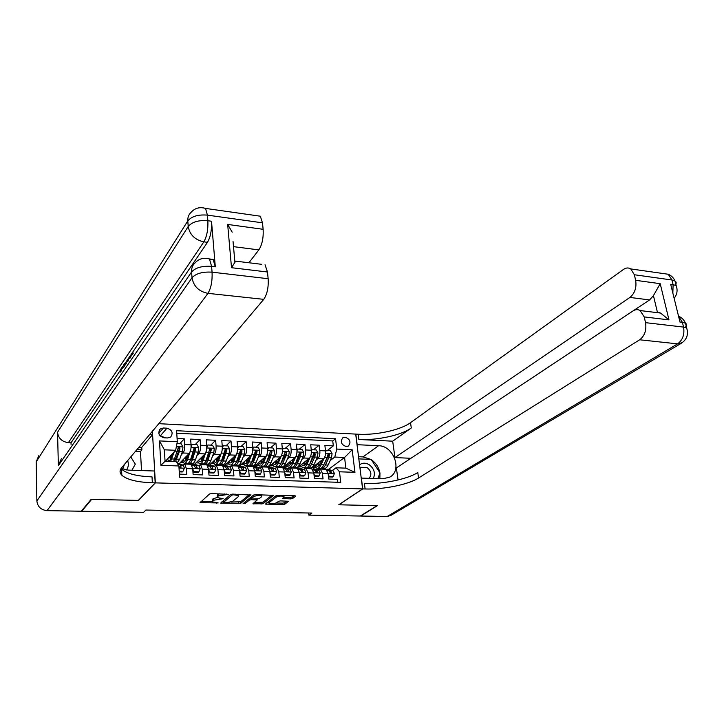 <?xml version="1.0" encoding="UTF-8"?>
<svg xmlns="http://www.w3.org/2000/svg" width="724" height="724" viewBox="0 0 724 724"><rect width="100%" height="100%" fill="white"/><g stroke="black" fill="none" stroke-linecap="round" stroke-linejoin="round"><path stroke-width="1.09" d="M228.259 494.338L211.571 493.578L209.517 494.012L200.041 502.655L218.159 502.918L212.322 501.832L213.227 500.293L223.155 498.682L217.291 497.569L218.214 495.976L228.259 494.338M345.086 437.178L342.886 437.721C340.036 441.658 341.149 444.608 346.235 446.572L348.38 446.047C351.267 442.12 350.163 439.16 345.086 437.178M290.596 498.89L292.614 498.474L295.718 496.184L294.921 495.687L276.061 495.687L265.409 504.085L282.831 504.628L284.813 504.221L288.523 501.252L280.568 500.899L278.559 501.316L276.776 502.655C273.98 503.859 271.419 504.049 269.075 503.234L269.228 502.483L276.224 497.153C279.039 495.922 281.636 495.723 284.016 496.546L282.595 498.528L290.596 498.89L290.442 497.388L292.46 496.972L294.206 495.669M338.742 504.791L377.032 505.633L360.335 516.022L308.84 515.135L311.881 513.054L145.877 510.049L143.614 512.302L81.74 511.234L91.64 499.379L138.51 500.411L155.343 482.872L362.597 488.899L338.742 504.791M250.938 495.053L232.567 494.112L230.522 494.546L220.666 503.108L240.775 503.271L250.911 494.709M255.554 494.691L273.6 495.334L262.993 503.75L252.92 503.804L257.183 499.985L251.427 499.669L249.409 500.085L245.146 503.506L243.101 503.651L253.509 495.116L255.554 494.691M327.456 450.428L333.321 445.866L324.895 445.468L325.51 450.862L319.854 450.609C320.099 454.337 319.447 457.007 317.899 458.6L316.126 459.975M313.483 449.794L319.239 445.197L310.705 444.789L311.302 450.219L311.972 449.722L311.383 451.278M299.347 449.151L304.985 444.518L296.351 444.111L296.921 449.577L291.12 449.314C291.347 453.088 290.713 455.785 289.229 457.405L287.446 458.862M285.039 448.5L290.55 443.839L281.808 443.423L282.36 448.916L276.487 448.654C276.695 452.455 276.079 455.17 274.622 456.799L272.839 458.301M270.55 447.848L275.944 443.142L267.093 442.726L267.618 448.256L261.672 447.984C261.871 451.812 261.255 454.545 259.835 456.183L258.052 457.74M255.88 447.179L261.147 442.445L252.187 442.02L252.685 447.586L246.667 447.314C246.848 451.161 246.251 453.912 244.866 455.559L243.074 457.17M241.029 446.509L246.169 441.74L237.092 441.305L237.572 446.898L231.472 446.627C231.644 450.5 231.056 453.269 229.698 454.925L227.915 456.6M225.997 445.83L231.001 441.016L221.806 440.581L222.259 446.21L216.087 445.93C216.241 449.83 215.662 452.618 214.349 454.292L212.557 456.02M210.775 445.142L215.643 440.292L206.331 439.848L206.756 445.513L200.494 445.233C200.638 449.151 200.068 451.957 198.792 453.649L197 455.441M195.353 444.446L200.086 439.549L190.647 439.106L191.046 444.808C191.181 448.744 190.62 451.559 189.371 453.251L179.235 463.659M179.416 474.139L186.729 474.383L186.33 468.555L184.783 464.039L183.036 465.098M190.593 464.256L191.145 464.274L192.72 468.781L193.127 474.591L202.657 474.908L202.24 469.116L200.629 464.627L198.838 465.659M207.055 464.944L210.005 466.22L210.928 467.985L212.521 468.754L212.802 468.048L211.879 466.292L208.286 464.745L206.865 464.862L208.539 469.333L208.974 475.116L218.386 475.424L217.942 469.668L216.268 465.206L214.431 466.22M221.87 465.414L222.458 465.441L224.159 469.885L224.621 475.632L233.915 475.93L233.436 470.211L231.698 465.785L229.825 466.781M237.21 465.984L237.825 466.012L239.581 470.428L240.069 476.139L249.246 476.437L248.739 470.754L246.947 466.346L245.02 467.324M252.359 466.546L252.993 466.573L254.803 470.971L255.319 476.636L264.378 476.935L263.853 471.288L261.998 466.908L260.034 467.867M267.319 467.107L267.961 467.125L269.844 471.496L270.378 477.134L279.319 477.433L278.767 471.813L276.858 467.46L274.858 468.41M282.098 467.65L282.758 467.677L284.686 472.021L285.247 477.623L294.08 477.912L293.501 472.338L291.537 468.003L289.491 468.935M296.686 468.193L297.365 468.22L299.347 472.537L299.935 478.111L308.659 478.392L308.053 472.844L306.035 468.546L303.953 469.46M311.094 468.727L311.791 468.754L313.827 473.053L314.433 478.582L323.049 478.872L322.424 473.351L320.361 469.071L318.243 469.985M305.981 467.849L303.917 469.451M325.51 450.862C325.764 454.591 325.112 457.242 323.556 458.835L310.994 468.473M304.985 444.518L305.573 449.966C305.809 453.722 305.166 456.401 303.655 458.002L301.872 459.423M291.98 467.315L291.202 467.939M305.573 449.966L311.302 450.219C311.546 453.966 310.904 456.645 309.374 458.238L297.066 467.948M277.853 466.745L276.975 467.46M296.921 449.577C297.148 453.342 296.514 456.039 295.021 457.649L282.93 467.46M263.599 466.12L262.857 466.754M282.36 448.916C282.577 452.708 281.953 455.414 280.487 457.043L268.595 466.98M249.147 465.514L248.432 466.138M267.618 448.256C267.817 452.066 267.201 454.799 265.771 456.428L254.151 466.446M234.386 465.007L233.734 465.595M252.685 447.586C252.875 451.423 252.278 454.165 250.875 455.812L239.535 465.903M219.453 464.491L218.802 465.098M237.572 446.898C237.743 450.762 237.155 453.523 235.789 455.179L224.739 465.351M204.34 463.966L203.715 464.573M222.259 446.21C222.422 450.102 221.843 452.88 220.512 454.545L209.761 464.799M189.045 463.432L188.475 464.003M206.756 445.513C206.901 449.423 206.331 452.219 205.037 453.903L194.593 464.229M164.004 437.794L167.579 437.966L170.665 437.024C173.425 432.862 172.194 429.911 166.972 428.183L163.416 427.993L160.239 428.988C157.533 433.16 158.791 436.101 164.004 437.794M158.818 423.676L355.692 434.101L362.597 488.899M155.343 482.872L152.411 431.278M333.321 445.866L332.741 440.943L335.556 438.735L176.593 430.708L177.308 441.731L175.651 450.292L165.353 461.297M335.556 438.735L336.787 449.079L352.163 449.785L354.959 472.347L339.484 471.786L340.742 482.365L179.624 477.261L178.882 465.966L160.927 465.315L159.488 440.916L177.308 441.731M179.742 443.74L184.321 438.807L184.71 444.518C184.837 448.464 184.285 451.287 183.045 452.989L181.244 454.862M337.619 482.265L337.266 479.333L328.759 479.053L328.126 473.559L326.035 469.288L325.329 469.261M200.086 439.549L200.494 445.233M215.643 440.292L216.087 445.93M231.001 441.016L231.472 446.627M246.169 441.74L246.667 447.314M261.147 442.445L261.672 447.984M275.944 443.142L276.487 448.654M290.55 443.839L291.12 449.314M319.239 445.197L319.854 450.609M332.741 440.943L176.756 433.224M184.321 438.807L177.099 438.463M328.696 469.252L344.579 457.478L334.787 457.061L330.207 460.518M319.827 468.365L317.854 469.849M175.651 450.292L164.366 449.812L165.054 461.288L176.385 461.722L178.882 465.966M81.722 510.664L81.74 511.234M308.605 512.999L308.84 515.135M332.352 470.491L336.054 467.776L345.873 468.147L344.579 457.478L352.163 449.785M188.321 464.003L188.919 463.396M180.593 462.274L183.1 462.365M205.363 464.636L206.331 464.844M203.553 464.564L204.222 463.921M195.987 462.853L198.548 462.953M218.675 465.061L219.336 464.437M211.2 463.423L213.806 463.523M233.571 465.577L234.277 464.953M226.214 463.994L228.875 464.093M248.223 466.166L248.92 465.559M241.056 464.555L243.753 464.654M262.531 466.871L263.319 466.202M255.708 465.107L258.45 465.215M276.812 467.442L277.618 466.781M270.179 465.659L272.966 465.758M290.985 467.957L291.781 467.315M284.487 466.193L287.31 466.301M303.772 469.396L305.79 467.831M298.614 466.727L301.483 466.835M339.484 471.786L336.054 467.776M334.787 457.061L336.787 449.079M317.718 469.795L319.655 468.338M312.578 467.251L315.483 467.369M164.366 449.812L159.488 440.916M165.054 461.288L160.927 465.315M354.959 472.347L345.873 468.147M165.099 437.848L159.588 435.278M219.345 493.777L218.096 494.42L218.214 495.976M217.236 496.854L217.281 495.126L218.096 494.42M217.227 497.497L213.118 498.755L213.227 500.293M212.277 501.153L212.322 499.442L213.118 498.755M201.245 501.352L212.159 501.587M231.39 502.013L240.649 501.759L249.545 494.537M221.924 501.804L223.263 501.832M233.427 494.809L231.997 495.107L223.318 502.574L226.114 502.773L232.531 501.424L238.522 496.474L238.658 495.56L233.427 494.809L233.372 494.13M223.309 502.429L223.227 500.863L230.965 494.32M238.594 494.727L238.703 494.266M272.088 495.107L262.857 502.257L262.993 503.75M254.26 502.519L262.857 502.257M251.237 498.148L249.282 498.565L245.011 501.994L245.146 503.506M261.518 496.809L261.663 496.031C259.21 495.171 256.567 495.37 253.744 496.619L251.346 498.537L252.224 499.026L259.083 498.718L261.518 496.809M253.762 494.981L253.744 496.619M251.273 498.61L251.21 497.008L253.608 495.089M283.98 497.225L290.442 497.388M268.876 501.198L269.02 502.691M276.143 502.999L282.677 503.144L284.659 502.737L286.948 501.044M266.785 502.8L268.939 502.845M172.783 453.351L171.38 457.45C170.511 459.858 169.561 460.871 168.529 460.482L167.398 459.116M174.258 451.776L170.583 461.496M167.208 461.369L166.601 459.966M176.946 443.613L181.172 443.803L182.964 447.007L182.448 451.432L179.706 459.26L177.118 462.962M175.353 459.649L174.937 458.69M175.489 461.686L179.434 451.305L179.959 448.111L178.421 447.251L173.588 461.613M170.574 455.722L170.991 458.437M169.615 456.744L170.475 459.414M178.077 447.812L179.217 448.907L179.009 449.803L176.285 457.64L174.104 460.736M171.534 456.998L171.217 455.025M179.226 471.143L182.991 471.279L184.385 468.147L183.371 465.242L178.982 463.65M179.271 471.858L182.312 471.958L182.991 471.279M178.33 465.025L179.271 466.844L180.91 467.614L180.339 465.134L177.67 463.894M179.28 466.871L180.448 467.677L181.199 466.917M130.773 456.907L135.316 464.12L131.922 470.238M126.51 469.976C128.474 467.152 128.854 464.03 127.65 460.618M122.718 469.125L124.465 464.392M373.349 478.419C375.584 473.125 374.145 468.519 369.032 464.6C365.511 462.645 362.362 462.727 359.566 464.844M369.159 478.274C371.937 474.618 371.276 471.071 367.186 467.641L361.412 467.324L360.036 468.537M361.131 477.261L362 478.03M358.814 458.898L371.186 459.423L380.064 473.007L377.792 478.564M209.779 259.391L213.146 259.409L215.3 266.812L211.517 221.227C211.879 229.897 210.53 236.929 207.489 242.314L203.851 241.852L68.382 442.654C61.956 441.767 58.345 438.301 57.549 432.255L58.363 465.641L61.431 458.509M71.061 444.418L71.015 442.771L120.437 370.172M123.053 366.335L123.496 365.683M125.478 362.769L127.705 359.502M128.591 358.208L130.691 355.113M132.193 352.905L207.489 242.314M91.143 499.37L138.347 500.402L155.18 482.872L152.348 482.781C137.144 482.22 126.972 479.695 121.831 475.216C119.541 472.881 119.487 470.374 121.659 467.704L263.744 299.347L207.951 293.347L47.024 510.637L81.251 511.225L91.143 499.37M121.062 468.509L128.311 470.12L154.502 471.007L155.18 482.872M138.936 447.242L141.75 447.36L152.447 434.789L149.56 434.644M152.447 434.789L152.257 431.459M261.762 264.332L235.635 261.138L231.508 267.708L227.671 224.44L263.129 229.3L262.468 222.82L207.408 215.128L207.869 220.73L211.517 221.227M263.129 229.3C263.59 237.798 262.16 244.667 258.839 249.898L233.499 246.649M248.929 262.758L258.839 249.898M257.183 215.761L260.323 216.205L262.468 222.82M47.024 510.637C40.96 509.949 37.576 506.719 36.87 500.945L36.2 461.912L38.752 455.704M141.75 447.36L141.886 449.848L136.908 449.64M141.497 470.564L140.492 451.468L141.886 449.848M265.038 264.731L267.464 271.998L231.508 267.708M215.3 266.812L211.598 266.369L212.069 272.179L268.151 278.713L267.464 271.998M268.151 278.713C268.631 287.482 267.165 294.36 263.744 299.347M71.015 442.771L68.382 442.654M233.028 241.345L234.947 262.703M152.348 482.781L152.022 476.881C136.845 476.274 126.691 473.695 121.56 469.143L121.035 468.555M227.671 224.44L232.196 232.187M140.492 451.468L135.542 451.269M120.528 372.046L120.419 369.738L122.745 366.308L122.808 367.629L120.944 370.362L121.641 370.417M120.944 370.362L120.989 371.367M122.808 367.629L123.514 367.674M122.745 366.308L123.532 366.371M123.587 367.575L123.478 365.24L124.618 363.557L125.659 362.851L126.139 363.837M125.596 364.634L124.691 364.869L124.057 366.878M125.759 362.95L126.7 363.023M124.012 365.873L124.718 365.919M124.691 364.869L125.397 364.923M127.578 361.738L128.275 358.181L128.673 360.127M128.238 360.769L128.076 359.918L128.03 361.068M128.275 358.181L129.922 358.308M132.248 354.896L131.478 354.76L132.22 354.823M131.478 354.76L130.736 357.122M130.193 357.909L131.433 353.384L132.32 352.986L132.818 354.072M663.211 273.536L668.234 274.251L671.944 279.998L673.094 284.641L670.696 284.306L679.972 322.017L682.388 322.307L683.565 327.085C684.741 334.407 682.75 339.999 677.61 343.864L639.69 339.782C644.722 335.827 646.668 330.117 645.546 322.66L683.565 327.085L686.66 327.963L687.42 330.832M390.842 515.425L387.222 516.484L360.724 516.031L377.43 505.642L338.877 504.791L362.742 488.908L365.113 488.971C383.476 489.623 408.318 484.6 418.562 478.012L639.69 339.782M361.24 478.093L382.951 478.736L389.53 477.234C402.761 470.89 393.829 445.658 378.552 445.722L357.167 444.69L355.828 434.11L358.163 434.237C376.245 435.323 400.598 430.029 410.517 422.68L623.491 269.418C626.034 267.672 628.459 267.5 630.749 268.921L668.234 274.251C671.392 275.609 673.655 277.853 675.012 280.993L671.944 279.998L634.351 274.749L635.654 280.324L660.207 283.681L668.976 319.872L660.541 313.049L657.374 312.098L653.437 295.627L649.573 299.944L629.934 297.428C634.839 293.283 636.74 287.582 635.654 280.324M361.367 478.012L362.742 488.908M668.976 319.872L644.206 316.922L640.152 310.56C637.871 309.238 635.5 309.365 633.048 310.922L396.381 467.939L398.046 479.976M649.573 299.944L410.924 458.283L394.951 457.586L629.934 297.428M392.689 441.188L358.833 439.477C376.942 440.527 401.34 435.251 411.286 427.974L392.689 441.188L394.951 457.586M644.206 316.922L645.546 322.66M634.351 274.749L630.749 268.921M365.113 488.971L364.425 483.56C382.761 484.256 407.558 479.197 417.766 472.537L418.562 478.012M653.437 295.627L660.207 283.681M358.543 456.717L363.005 456.907L370.806 459.405M371.448 459.831C375.946 463.016 378.743 467.297 379.838 472.663M379.946 473.315L379.865 478.636M190.865 449.179L187.579 459.568C186.502 462.446 185.317 463.659 184.032 463.188L182.222 460.6M188.575 454.075L187.145 458.075C186.258 460.473 185.272 461.469 184.204 461.079L183.045 459.749M191.091 446.038L192.231 444.301L196.946 444.518L198.738 447.694L198.213 452.102L195.399 459.876C194.303 462.745 193.109 463.948 191.806 463.478L189.86 463.405M190.955 460.364L190.584 459.604M192.231 444.301L191.082 446.898M188.439 463.107L188.855 463.369C190.15 463.84 191.344 462.636 192.43 459.758L195.77 448.799L194.267 447.93L190.557 459.686C189.471 462.564 188.285 463.767 186.991 463.297L185.027 463.224M186.104 456.609L186.593 459.378M185.217 457.523L186.14 460.138M193.914 448.491L195.009 449.586L194.792 450.482L191.996 458.265L189.86 461.297M187.172 458.021L186.774 455.912M206.485 450.328L203.163 460.174C202.059 463.034 200.847 464.238 199.516 463.767L197.643 461.215M204.159 454.772L202.72 458.69C201.806 461.07 200.792 462.066 199.688 461.677L198.494 460.373M206.802 446.545L207.869 445.007L212.521 445.224L214.304 448.382L213.779 452.762L210.892 460.482C209.77 463.324 208.539 464.518 207.182 464.057L205.317 463.984M206.367 461.052L206.041 460.473M207.869 445.007L206.793 447.468M203.887 463.722L204.277 463.948C205.616 464.41 206.847 463.215 207.96 460.364L211.381 449.486L209.906 448.608L206.105 460.292C205.001 463.152 203.77 464.346 202.439 463.876L200.548 463.803M201.453 457.45L202.005 460.247M200.62 458.274L201.616 460.844M209.553 449.17L210.594 450.265L210.376 451.152L207.507 458.88L205.417 461.849M202.611 458.971L202.141 456.772M221.897 451.477L218.558 460.781C217.426 463.613 216.177 464.808 214.802 464.337L212.874 461.831M219.553 455.459L218.096 459.297C217.155 461.659 216.114 462.645 214.974 462.265L213.752 460.989M222.304 447.043L223.309 445.713L227.897 445.912L229.68 449.061L229.146 453.405L226.187 461.07C225.037 463.903 223.77 465.089 222.377 464.627L220.576 464.555M223.309 445.713L222.313 448.038M219.137 464.319L219.508 464.518C220.892 464.98 222.15 463.794 223.291 460.962L226.802 450.156L225.345 449.278L221.463 460.889C220.322 463.731 219.064 464.917 217.689 464.446L215.87 464.383M216.603 458.274L217.227 461.07M215.833 459.007L216.892 461.514M224.992 449.839L225.988 450.925L225.761 451.803L222.829 459.487L220.784 462.383M217.87 459.849L217.327 457.586M237.083 452.627L233.762 461.369C232.603 464.193 231.318 465.369 229.906 464.908L227.915 462.428M234.748 456.138L233.282 459.894C232.323 462.247 231.246 463.224 230.069 462.835L228.829 461.595M237.617 447.541L238.549 446.4L243.083 446.599L244.857 449.731L244.323 454.048L241.291 461.659C240.115 464.473 238.811 465.65 237.382 465.188L235.644 465.125M238.549 446.4L237.626 448.599M234.205 464.908L234.549 465.079C235.97 465.541 237.264 464.365 238.44 461.55L241.454 453.93L242.015 450.817L240.594 449.939L236.63 461.478C235.463 464.301 234.169 465.478 232.748 465.016L230.992 464.944M231.58 459.061L232.25 461.84M230.856 459.722L231.979 462.174M242.015 450.817L241.183 451.577L237.952 460.084L235.97 462.908M232.938 460.681L232.314 458.382M192.747 469.152L194.15 471.659L198.901 471.822L200.258 468.709L199.2 465.822L194.656 464.238M188.294 464.174L186.511 464.102M194.15 471.659L193.453 472.338L198.204 472.491L198.901 471.822M193.453 472.338L192.901 471.342M189.824 464.057L194.313 465.65L195.208 467.414L196.819 468.184L196.213 465.713L192.738 464.165L191.326 464.31M195.227 467.487L196.331 468.238L197.1 467.487M208.575 469.813L209.924 472.193L214.612 472.356L215.924 469.27L214.829 466.401L210.141 464.808M203.915 464.754L202.077 464.681M209.924 472.193L209.2 472.872L213.888 473.025L214.612 472.356M209.2 472.872L208.747 472.057M210.965 468.093L212.005 468.799L212.802 468.048M224.205 470.464L225.481 472.727L230.114 472.881L231.399 469.813L230.259 466.962L225.426 465.378M219.345 465.324L217.444 465.251M225.481 472.727L224.748 473.396L229.372 473.55L230.114 472.881M224.748 473.396L224.395 472.772M222.802 465.659L225.499 466.79L226.458 468.537L228.024 469.315L228.304 468.6L227.345 466.853L223.644 465.315L222.205 465.414M220.702 465.206L222.25 465.432M226.503 468.69L227.49 469.351L228.304 468.6M239.644 471.116L240.857 473.252L245.427 473.406L246.676 470.356L245.499 467.523L240.513 465.939M234.576 465.894L232.621 465.822M240.857 473.252L240.097 473.912L244.658 474.066L245.427 473.406M238.277 466.328L240.793 467.351L241.789 469.089L243.327 469.867L243.608 469.152L242.621 467.414L238.802 465.876L237.354 465.957M235.861 465.767L237.454 465.994M241.843 469.27L242.766 469.894L243.608 469.152M252.024 453.821L248.775 461.957C247.59 464.754 246.269 465.93 244.812 465.46L242.775 463.016M249.762 456.799L248.278 460.491C247.291 462.826 246.196 463.794 244.983 463.414L243.707 462.183M252.721 448.038L253.599 447.079L258.079 447.278L259.853 450.382L259.301 454.681L256.215 462.247C255.011 465.034 253.672 466.202 252.196 465.74L250.531 465.677M253.599 447.079L252.748 449.142M249.083 465.478L249.4 465.632C250.866 466.102 252.196 464.935 253.391 462.138L256.468 454.563L257.047 451.468L255.644 450.59L251.608 462.066C250.413 464.862 249.083 466.03 247.626 465.568L245.934 465.505M246.368 459.821L247.101 462.582M245.708 460.41L246.884 462.817M257.047 451.468L256.187 452.228L252.884 460.672L250.966 463.414M247.825 461.469L247.128 459.143M254.875 471.749L256.024 473.768L260.54 473.921L261.753 470.89L260.54 468.066L255.418 466.491M249.626 466.446L247.617 466.374M256.024 473.768L255.246 474.428L259.753 474.582L260.54 473.921M253.536 466.971L255.898 467.903L256.92 469.632L258.441 470.41L258.721 469.695L257.699 467.966L252.323 466.5M250.821 466.319L252.459 466.555M256.993 469.84L257.862 470.428L258.721 469.695M264.586 457.45L263.084 461.079C262.079 463.396 260.957 464.365 259.708 463.975L258.414 462.772M266.64 455.188L263.599 462.536C262.387 465.315 261.038 466.473 259.545 466.012L257.454 463.604M267.645 448.527L268.468 447.749L272.885 447.957L274.649 451.034L274.106 455.306L270.948 462.817C269.717 465.595 268.351 466.754 266.839 466.292L265.228 466.229M264.224 458.328L264.16 457.821M268.468 447.749L267.69 449.685M263.78 466.048L264.07 466.184C265.572 466.645 266.939 465.487 268.161 462.708L271.301 455.188L271.889 452.111L270.514 451.233L266.396 462.645C265.174 465.423 263.817 466.582 262.323 466.12L260.694 466.057M260.975 460.564L261.753 463.288M260.368 461.088L261.608 463.441M271.889 452.111L265.78 463.912M262.531 462.22L261.762 459.885M269.925 472.383L271.011 474.283L275.464 474.437L276.649 471.414L275.401 468.609L270.142 467.043M264.477 466.998L262.423 466.926M271.011 474.283L270.206 474.935L274.658 475.08L275.464 474.437M268.586 467.595L270.812 468.446L271.862 470.166L273.364 470.944L273.645 470.229L272.595 468.509L267.102 467.034M265.599 466.871L267.283 467.107M271.962 470.41L272.758 470.962L273.645 470.229M279.229 458.093L277.717 461.659C276.686 463.957 275.536 464.917 274.26 464.527L272.939 463.351M281.229 456.093L278.242 463.107C277.002 465.867 275.618 467.016 274.088 466.564L271.952 464.174M282.378 449.07L283.147 448.418L287.519 448.618L289.274 451.676L288.722 455.921L285.5 463.387C284.251 466.138 282.849 467.288 281.292 466.826L279.754 466.772M278.677 459.396L278.568 458.645M283.147 448.418L282.432 450.228M278.297 466.609L278.559 466.727C280.107 467.188 281.5 466.039 282.749 463.279L285.953 455.803L286.55 452.753L285.193 451.876L281.002 463.206C279.763 465.975 278.369 467.125 276.83 466.663L275.274 466.6M275.41 461.279L276.242 463.966M274.858 461.749L276.143 464.048M286.55 452.753L280.423 464.392M277.057 462.944L276.224 460.609M284.785 472.998L285.808 474.79L290.206 474.935L291.356 471.939L290.071 469.152L284.686 467.577M279.156 467.541L277.039 467.469M285.03 475.433L289.383 475.587L290.206 474.935M283.455 468.211L285.546 468.98L286.623 470.7L288.107 471.478L288.387 470.763L287.301 469.052L281.69 467.559M280.197 467.414L281.926 467.65M286.731 470.962L287.473 471.478L288.387 470.763M285.808 474.79L285.021 475.406M293.691 458.717L292.161 462.229C291.111 464.518 289.935 465.469 288.632 465.079L287.283 463.921M295.682 456.862L292.704 463.668C291.446 466.41 290.025 467.559 288.46 467.098L286.279 464.736M296.931 449.658L297.645 449.07L301.962 449.269L303.718 452.319L303.157 456.527L299.872 463.948C298.596 466.681 297.166 467.822 295.582 467.36L294.098 467.306M292.958 460.401L292.804 459.441M297.645 449.07L296.994 450.753M292.641 467.161L292.876 467.261C294.46 467.722 295.89 466.582 297.157 463.84L300.424 456.41L301.03 453.378L299.7 452.5L295.437 463.776C294.17 466.518 292.749 467.659 291.175 467.197L289.672 467.143M289.672 461.984L290.541 464.627M289.166 462.392L290.514 464.654M301.03 453.378L300.107 454.12L296.605 462.401L294.894 464.862M291.401 463.631L290.505 461.306M299.455 473.614L300.415 475.288L304.768 475.433L305.881 472.455L304.569 469.677L299.048 468.111M293.645 468.084L291.51 467.994M299.7 475.93L303.926 476.075L304.768 475.433M298.125 468.808L300.089 469.514L302.659 471.994L302.94 471.279L301.827 469.577L296.116 468.084M294.614 467.948L296.387 468.184M301.329 471.514L302.017 472.003L302.94 471.279M300.415 475.288L299.691 475.84M307.981 459.342L306.433 462.79C305.365 465.061 304.171 466.012 302.831 465.623L301.456 464.482M309.972 457.586L306.994 464.22C305.709 466.953 304.261 468.084 302.659 467.632L300.424 465.297M311.972 449.722L316.234 449.912L317.981 452.943L317.411 457.134L314.071 464.5C312.777 467.215 311.32 468.347 309.691 467.894L308.27 467.84M307.085 461.342L306.867 460.22M306.804 467.704L307.021 467.794C308.641 468.247 310.098 467.116 311.392 464.392L314.723 457.016L315.329 454.002L314.026 453.124L309.691 464.328C308.397 467.052 306.949 468.193 305.338 467.731L303.899 467.677M303.772 462.663L304.632 465.179M303.311 463.025L304.704 465.233M315.329 454.002L314.397 454.744L309.193 465.324M305.582 464.301L304.623 461.993M313.954 474.22L314.849 475.777L319.148 475.921L320.234 472.962L318.877 470.202L313.239 468.645M307.971 468.609L305.845 468.491M314.198 476.419L318.288 476.564L319.148 475.921M312.614 469.396L314.46 470.039L317.04 472.51L317.311 471.795L316.171 470.102L310.361 468.609M308.858 468.482L310.668 468.709M315.736 472.048L316.37 472.51L317.311 471.795M314.849 475.777L314.18 476.274M322.089 459.948L320.533 463.351C319.447 465.604 318.225 466.546 316.859 466.166L315.465 465.043M324.099 458.265L321.112 464.772C319.8 467.487 318.325 468.609 316.687 468.156L314.406 465.849M325.51 450.835L330.325 450.554L332.072 453.568L331.502 457.722L328.108 465.043C326.786 467.749 325.293 468.871 323.637 468.419L322.271 468.365M321.049 462.238L320.768 460.971M326.117 450.364L325.592 451.803M320.804 468.238L321.003 468.319C322.651 468.772 324.135 467.65 325.456 464.944L328.841 457.613L329.456 454.618L328.171 453.74L327.158 457.541L323.773 464.88C322.461 467.586 320.976 468.709 319.329 468.256L317.954 468.202M317.7 463.324L318.506 465.613M317.275 463.65L318.723 465.813M329.456 454.618L328.506 455.351L323.32 465.767M319.592 464.953L318.569 462.654M328.271 474.826L329.103 476.265L333.348 476.41L334.407 473.46L333.022 470.718L327.257 469.161M322.108 469.134L319.963 469.007M328.515 476.908L332.47 477.044L333.348 476.41M326.922 469.966L328.66 470.564L331.239 473.025L331.511 472.31L330.352 470.627L324.433 469.116M322.931 469.007L324.777 469.233M329.981 472.582L330.551 473.016L331.511 472.31M329.103 476.265L328.488 476.709M323.556 458.835L317.899 458.6M309.374 458.238L303.655 458.002M295.021 457.649L289.229 457.405M280.487 457.043L274.622 456.799M265.771 456.428L259.835 456.183M250.875 455.812L244.866 455.559M235.789 455.179L229.698 454.925M220.512 454.545L214.349 454.292M205.037 453.903L198.792 453.649M189.371 453.251L183.045 452.989M192.72 468.781L186.33 468.555M328.126 473.559L322.424 473.351M313.827 473.053L308.053 472.844M299.347 472.537L293.501 472.338M284.686 472.021L278.767 471.813M269.844 471.496L263.853 471.288M254.803 470.971L248.739 470.754M239.581 470.428L233.436 470.211M224.159 469.885L217.942 469.668M208.539 469.333L202.24 469.116M191.046 444.808L184.71 444.518M158.773 433.377L163.416 427.993M160.746 435.332L166.972 428.183M224.712 493.913L224.766 494.592M217.281 495.126L217.408 496.682M221.68 498.311L221.734 498.981M219.643 498.239L219.698 498.926M212.322 499.442L212.44 500.981M216.711 502.565L216.766 503.216M200.955 501.605L201.055 502.881M226.766 493.958L226.82 494.646M240.649 501.759L240.775 503.271M238.658 502.175L238.784 503.687M221.544 502.13L221.635 503.316M231.915 494.13L231.997 495.107M223.227 500.863L223.345 502.384M235.526 494.184L235.581 494.863M260.866 502.664L261.011 504.166M253.735 502.936L253.834 504.013M256.206 499.126L256.26 499.777M251.355 498.863L251.427 499.669M249.282 498.565L249.409 500.085M251.21 497.008L251.346 498.537M283.365 497.696L283.473 498.718M276.079 495.678L276.224 497.153M269.093 501.026L269.228 502.483M284.659 502.737L284.813 504.221M282.677 503.144L282.831 504.628M266.206 503.243L266.305 504.275M292.46 496.972L292.614 498.474M182.919 446.925L176.357 446.636M174.801 459.07L171.787 458.953M179.706 459.26L176.701 459.143M177.516 451.224L174.873 451.115M182.448 451.432L179.434 451.305M179.217 448.907L179.959 448.111M179.018 468.039L184.349 468.229M177.489 463.604L179.995 463.695L177.489 463.595M180.339 465.134L183.371 465.242M36.87 500.945L192.023 277.744L191.588 271.952L58.363 465.641M57.549 432.255L188.213 226.485L187.797 220.911L36.2 461.912M203.851 241.852C206.874 236.449 208.213 229.408 207.869 220.73C198.648 219.996 192.095 221.915 188.213 226.485C189.724 234.766 194.937 239.888 203.851 241.852M260.323 216.205L205.544 208.412C199.743 206.738 194.91 208.05 191.064 212.349C188.683 214.557 187.597 217.417 187.797 220.911C191.67 216.304 198.204 214.376 207.408 215.128L205.544 208.412L203.019 207.806M207.951 293.347C211.055 288.206 212.431 281.147 212.069 272.179C202.684 271.591 195.996 273.446 192.023 277.744C193.57 286.324 198.874 291.519 207.951 293.347M213.146 259.409L209.462 258.957C203.906 257.409 199.2 258.613 195.353 262.577C192.629 264.957 191.38 268.079 191.588 271.952C195.561 267.618 202.222 265.762 211.598 266.369L209.462 258.957L206.856 258.377M358.833 439.477L358.163 434.237M411.286 427.974L410.517 422.68M387.222 516.484L677.61 343.864L682.325 342.633M678.551 316.261L682.388 322.307L685.474 323.194C684.099 319.936 681.791 317.592 678.533 316.162M685.148 327.375C686.986 325.646 687.094 324.252 685.474 323.194L686.66 327.963C688.669 334.434 686.877 339.538 681.284 343.285L390.191 515.814M674.135 298.297C677.175 294.46 677.854 290.233 676.162 285.618L673.094 284.641L672.858 293.102M675.13 285.12C676.569 283.419 676.533 282.043 675.012 280.993L676.985 288.713M363.005 456.907L378.552 445.722M198.693 447.613L191.064 447.278M190.557 459.686L187.579 459.568M195.399 459.876L192.43 459.758M193.344 451.894L190.358 451.767M198.213 452.102L195.236 451.975M195.009 449.586L195.77 448.799M214.259 448.301L206.774 447.975M206.105 460.292L203.163 460.174M210.892 460.482L207.96 460.364M208.974 452.554L206.023 452.428M213.779 452.762L210.838 452.636M210.594 450.265L211.381 449.486M229.635 448.98L222.286 448.654M221.463 460.889L218.558 460.781M226.187 461.07L223.291 460.962M224.404 453.206L221.49 453.079M229.146 453.405L226.241 453.287M225.988 450.925L226.802 450.156M244.812 449.649L237.599 449.333M236.63 461.478L233.762 461.369M241.291 461.659L238.44 461.55M239.635 453.848L236.757 453.731M244.323 454.048L241.454 453.93M192.702 468.519L200.222 468.79M196.213 465.713L199.2 465.822M192.095 465.568L194.313 465.65M208.521 469.08L215.897 469.342M211.879 466.292L214.829 466.401M207.888 466.138L210.005 466.22M224.141 469.632L231.363 469.894M218.901 465.143L221.816 465.251L218.892 465.134M227.345 466.853L230.259 466.962M223.481 466.718L225.499 466.79M239.563 470.184L246.64 470.428M242.621 467.414L245.499 467.523M238.875 467.279L240.793 467.351M259.807 450.31L252.721 449.993M251.608 462.066L248.775 461.957M256.215 462.247L253.391 462.138M254.676 454.482L251.834 454.364M259.301 454.681L256.468 454.563M254.785 470.718L261.726 470.962M253.78 466.437L256.604 466.537L253.771 466.428M251.979 466.365L249.147 466.256L251.988 466.374M257.699 467.966L260.54 468.066M254.07 467.831L255.898 467.903M274.613 450.962L267.663 450.654M266.396 462.645L263.599 462.536M270.948 462.817L268.161 462.708M269.536 455.106L266.731 454.989M274.106 455.306L271.301 455.188M269.817 471.252L276.622 471.496M268.568 466.989L271.355 467.089L268.559 466.98M263.998 466.817L266.803 466.917L263.988 466.808M272.595 468.509L275.401 468.609M269.084 468.383L270.812 468.446M289.229 451.604L282.405 451.305M281.002 463.206L278.242 463.107M285.5 463.387L282.749 463.279M284.206 455.731L281.473 455.613M288.722 455.921L285.953 455.803M284.659 471.776L291.329 472.012M283.174 467.532L285.926 467.632L283.156 467.523M287.301 469.052L290.071 469.152M283.899 468.926L285.546 468.98M303.673 452.238L296.976 451.948M295.437 463.776L292.704 463.668M299.872 463.948L297.157 463.84M298.695 456.337L296.026 456.229M303.157 456.527L300.424 456.41M299.32 472.292L305.854 472.528M297.6 468.066L300.324 468.166L297.591 468.057M295.863 467.994L293.139 467.894L295.881 468.003M301.827 469.577L304.569 469.677M298.532 469.46L300.089 469.514M317.936 452.871L311.365 452.581M309.691 464.328L306.994 464.22M314.071 464.5L311.392 464.392M313.012 456.944L310.397 456.835M317.411 457.134L314.723 457.016M313.8 472.808L320.207 473.034M316.171 470.102L318.877 470.202M312.994 469.985L314.46 470.039M332.035 453.486L325.583 453.206M323.773 464.88L321.112 464.772M328.108 465.043L325.456 464.944M327.158 457.541L324.596 457.432M331.502 457.722L328.841 457.613M328.099 473.315L334.379 473.541M330.352 470.627L333.022 470.718M327.266 470.51L328.66 470.564M342.316 438.165L342.886 437.721M191.145 464.274L184.783 464.039M206.901 464.862L200.629 464.627M222.458 465.441L216.268 465.206M237.825 466.012L231.698 465.785M252.993 466.573L246.947 466.346M267.961 467.125L261.998 466.908M282.758 467.677L276.858 467.46M297.365 468.22L291.537 468.003M311.791 468.754L306.035 468.546M326.035 469.288L320.361 469.071M159.253 430.137L160.239 428.988M238.549 494.257L238.658 495.56M257.101 499.144L257.183 499.985M261.554 494.845L261.663 496.031M283.908 495.415L284.016 496.546M168.529 460.482L169.326 460.509M360.733 467.804L361.412 467.324M121.56 469.143L121.831 475.216M126.754 362.932L125.659 362.851M133.488 353.086L132.32 352.986M640.152 310.56L660.541 313.049M184.204 461.079L185.036 461.116M199.688 461.677L200.548 461.704M214.974 462.265L215.861 462.292M230.069 462.835L230.983 462.871M244.983 463.414L245.916 463.451M259.708 463.975L260.676 464.012M274.26 464.527L275.247 464.573M288.632 465.079L289.636 465.125M302.831 465.623L303.863 465.668M316.859 466.166L317.908 466.202"/></g></svg>

